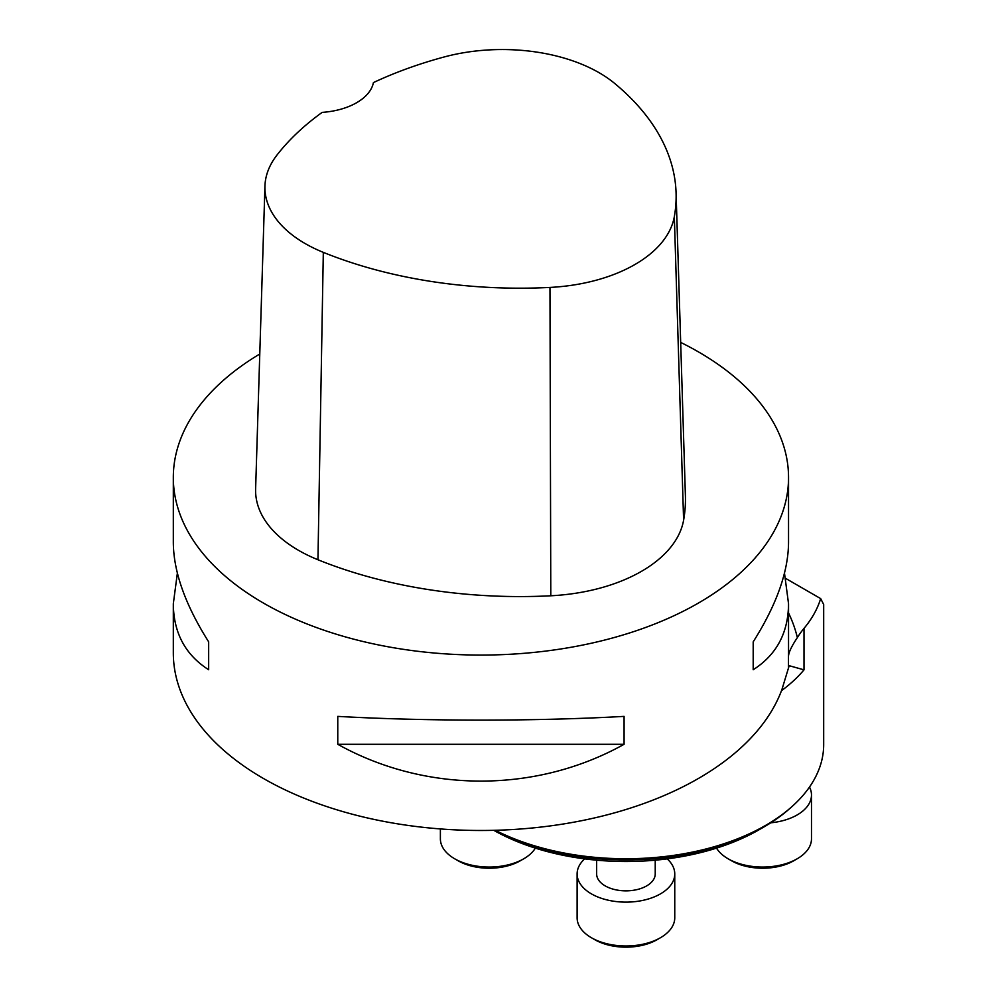 <?xml version="1.0" encoding="UTF-8"?>
<svg xmlns="http://www.w3.org/2000/svg" width="997" height="997" viewBox="0 0 997 997"><rect width="100%" height="100%" fill="white"/><g stroke="black" fill="none" stroke-linecap="round" stroke-linejoin="round"><path stroke-width="1.5" d="M788.477 667.093L788.477 656.313C788.702 652.35 791.668 646.118 797.351 637.619A156.242 90.204 180 0 1 804.006 628.384L804.006 669.847L789.188 665.697L781.96 689.413A307.612 177.603 180 0 1 449.111 829.529A307.612 177.603 180 0 1 173.316 652.885L173.316 603.758L177.366 573.15M680.689 342.407A307.612 177.603 180 0 1 698.436 351.891A307.612 177.603 180 0 1 788.54 477.463A307.612 177.603 180 0 1 480.928 655.066A307.612 177.603 180 0 1 173.316 477.463A307.612 177.603 180 0 1 259.768 354.022M337.771 744.298L337.771 716.382C425.719 721.342 536.137 721.342 624.085 716.382L624.085 744.298C536.137 793.35 425.719 793.35 337.771 744.298L624.085 744.298M784.489 573.15L788.54 603.758C788.303 632.846 776.526 654.842 753.196 669.747L753.196 641.844C776.526 604.942 788.303 571.842 788.54 542.53L788.54 477.463M173.316 477.463L173.316 542.53C173.553 571.842 185.33 604.942 208.66 641.844L208.66 669.747C185.33 654.842 173.553 632.846 173.316 603.758M676.078 192.907L685.4 495.808A351.555 202.964 180 0 1 683.606 520.197A146.484 84.571 180 0 1 550.793 595.782A351.555 202.964 180 0 1 317.956 559.753A146.484 84.571 180 0 1 255.618 489.029L264.94 186.127A137.162 79.187 180 0 1 276.892 155.171A342.233 197.58 180 0 1 322.156 112.387A58.599 33.823 180 0 0 373.426 82.577A342.233 197.58 180 0 1 443.914 57.041A137.162 79.187 180 0 1 614.688 83.449A342.233 197.58 180 0 1 676.078 192.907A342.233 197.58 180 0 1 674.333 216.661A137.162 79.187 180 0 1 549.97 287.423A342.233 197.58 180 0 1 323.315 252.366A137.162 79.187 180 0 1 264.94 186.127M753.196 669.747L753.196 641.844M208.66 641.844L208.66 669.747M785.711 578.434L820.668 598.611A197.755 114.169 180 0 1 804.006 628.384M495.297 830.289A197.755 114.169 0 0 0 707.396 848.609A197.755 114.169 0 0 0 823.684 744.572L823.684 604.494L820.668 598.611M790.733 807.682A195.312 112.761 180 0 1 764.038 826.899L759.378 829.591A188.707 108.947 180 0 1 493.777 830.327M764.038 826.899A195.312 112.761 180 0 1 494.014 830.314M523.749 858.791L520.297 860.785A43.943 25.374 180 0 1 458.146 860.785L454.694 858.791A48.828 28.19 0 0 0 523.749 858.791L523.749 858.791A48.828 28.19 0 0 0 535.339 848.123M440.387 828.931L440.387 838.863A48.828 28.19 0 0 0 454.694 858.791L458.146 860.785M596.642 860.187L596.642 873.933A29.299 16.912 0 0 0 625.929 890.857A29.299 16.912 0 0 0 655.228 873.933L655.228 860.187M660.463 937.728L657.011 939.722A43.943 25.374 180 0 1 594.86 939.722L591.408 937.728A48.828 28.19 0 0 0 660.463 937.728L660.463 937.728A48.828 28.19 0 0 0 674.757 917.788L674.757 873.933A48.828 28.19 180 0 1 660.463 893.873A48.828 28.19 180 0 1 607.248 899.979A48.828 28.19 180 0 1 577.113 873.933A48.828 28.19 180 0 1 584.678 858.866M667.192 858.866A48.828 28.19 180 0 1 674.757 873.933M577.113 873.933L577.113 917.788A48.828 28.19 0 0 0 591.408 937.728L594.86 939.722M797.176 858.791L793.724 860.785A43.943 25.374 180 0 1 731.574 860.785L728.122 858.791A48.828 28.19 0 0 0 797.176 858.791A48.828 28.19 0 0 0 811.483 838.863L811.483 795.008A48.828 28.19 180 0 1 770.793 822.799M809.489 787.044A48.828 28.19 180 0 1 811.483 795.008M716.531 848.123A48.828 28.19 0 0 0 728.122 858.791M788.477 656.313A307.612 177.603 0 0 0 788.54 652.885L788.54 603.758M674.333 216.661L683.606 520.197M549.97 287.423L550.793 595.782M323.315 252.366L317.956 559.753M788.54 612.968A319.327 184.358 180 0 1 797.351 637.619M804.006 669.847A197.755 114.169 180 0 1 781.486 690.684"/></g></svg>

